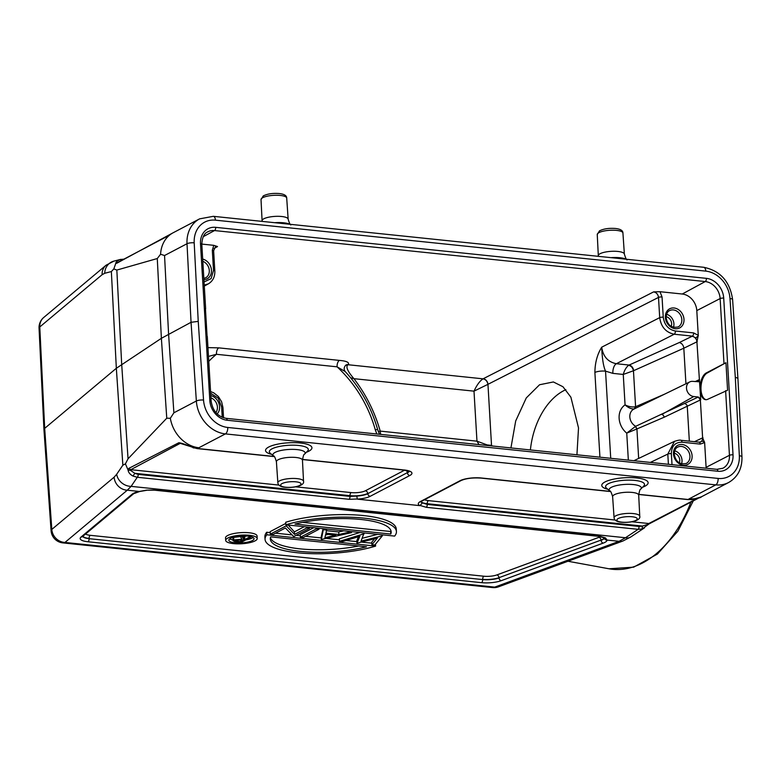 <?xml version="1.0" encoding="UTF-8"?>
<svg xmlns="http://www.w3.org/2000/svg" width="781" height="781" viewBox="0 0 781 781"><rect width="100%" height="100%" fill="white"/><g stroke="black" fill="none" stroke-linecap="round" stroke-linejoin="round"><path stroke-width="1.17" d="M635.353 426.485L637.169 428.847L626.743 433.143L635.353 426.485L636.915 428.964L638.663 458.427M694.475 441.685L702.617 437.848L700.362 399.97L664.075 417.269A2.636 2.011 65.2 0 0 661.771 414.447M635.714 426.289L697.931 397.207A2.636 2.148 61.2 0 1 700.362 399.97L698.292 397.012L693.762 396.543A7.898 6.502 62.3 0 1 686.499 388.255A7.898 6.502 62.3 0 1 689.789 381.899L633.928 409.078A9.811 8.083 -117.7 0 0 629.837 416.976A9.811 8.083 -117.7 0 0 635.714 426.289M700.713 399.784L696.916 341.834L683.814 348.219L685.933 383.774M699.512 379.556L698.409 381.694L692.864 381.372A7.898 6.502 62.3 0 0 689.789 381.899M692.073 336.308A5.262 4.305 61.9 0 1 696.916 341.834L698.263 335.332L693.587 332.901A2.636 1.308 95.9 0 1 692.425 336.123L679.236 342.566A5.262 4.042 -114.1 0 1 683.814 348.219L633.596 370.692A5.262 4.042 65.9 0 0 629.017 365.039L616.336 363.721C607.93 362.003 603.059 356.487 601.712 347.184C602.171 358.664 603.44 366.65 605.539 371.141A7.898 2.148 -3.4 0 0 594.888 372.449C595.015 362.706 597.289 354.291 601.712 347.184L659.701 317.633C661.058 326.927 665.89 332.452 674.198 334.229L616.336 363.721A7.898 3.925 95.9 0 0 612.86 373.367L605.539 371.141L610.722 458.291M693.587 332.901L675.36 331.007C668.419 329.543 664.377 324.935 663.254 317.193A2.636 0.713 176.6 0 0 659.701 317.633L658.5 297.405C658.051 294.3 656.421 292.465 653.619 291.889L659.994 291.704L682.262 294.017A15.796 13.013 62.3 0 1 696.798 310.604L698.263 335.332M706.297 372.928L725.949 362.716L727.58 390.246L707.859 399.218A13.687 6.902 96.1 0 1 705.624 399.677A13.687 6.902 96.1 0 1 700.108 389.67A13.687 6.902 96.1 0 1 706.297 372.928L707.205 373.025L725.949 362.716M695.129 381.606L699.161 379.722A2.636 2.167 64.3 0 1 698.165 381.792M633.596 370.692L623.258 374.45C624.458 370.223 626.255 367.168 628.637 365.264C631.224 365.957 632.825 367.792 633.459 370.76L635.588 406.725L634.309 408.912C631.438 409.195 628.354 407.848 625.064 404.89C628.9 406.735 632.405 407.34 635.588 406.725L664.533 394.18M650.368 462.411L667.804 454.093L674.462 441.353C678.103 440.211 680.261 439.859 680.915 440.279L699.141 442.173A2.636 1.308 95.9 0 1 700.186 444.096L704.638 442.622L706.102 467.341A15.796 13.013 62.3 0 1 706.131 468.209M510.93 447.923L515.694 420.969L526.296 397.91L539.554 384.75L553.387 381.958L562.945 386.732L570.882 397.178L578.516 427.91L576.934 454.786M628.637 365.264L679.236 342.566M201.801 244.082L213.769 245.332L217.528 246.562L213.984 248.514M207.951 347.613L218.778 347.867A5.262 2.616 95.9 0 0 216.454 354.291L208.478 356.419M345.758 365.186C343.855 367.334 343.669 369.452 345.202 371.541L337.08 366.826A5.262 2.616 -84.1 0 1 339.393 360.402C346.53 360.998 349.498 362.394 348.297 364.571A5.262 4.53 56.9 0 0 345.758 365.186A5.262 4.53 56.9 0 0 345.749 365.196M673.427 327.327A9.216 7.585 62.3 0 0 673.915 323.764A9.216 7.585 62.3 0 0 666.583 314.294M666.134 316.705A6.58 5.418 -117.7 0 1 671.64 323.529A6.58 5.418 -117.7 0 1 671.191 326.321M205.305 309.296L205.432 308.612L205.305 309.296M207.072 336.142L205.432 308.612M483.058 378.834C485.772 379.468 487.383 381.304 487.9 384.359L473.999 391.154C476.888 384.945 479.905 380.835 483.058 378.834L348.043 364.727A5.262 4.53 56.9 0 0 345.651 365.264M348.306 364.561L345.485 365.391M347.838 364.864C345.583 366.748 347.613 371.346 353.93 378.678L350.679 377.809M663.254 317.193L662.044 296.965A2.636 0.713 -3.4 0 0 658.5 297.405L487.959 384.33A5.262 4.237 63 0 0 483.175 378.765L653.619 291.889M479.036 444.614L476.966 441.167L487.129 444.926L491.522 445.395L487.959 384.33M379.507 434.265L377.701 429.775A5.262 0.752 164.5 0 0 377.711 429.775C371.463 407.731 360.627 388.323 345.202 371.541M377.701 429.765A5.262 0.752 164.5 0 0 375.28 429.794A113.45 93.466 62.3 0 0 337.08 366.826L216.454 354.291A113.45 93.466 62.3 0 0 208.771 361.388M491.366 445.892A5.262 4.335 123.8 0 0 491.522 445.395L492.43 446M486.905 445.424L487.129 444.926M707.205 373.025A13.687 6.902 -83.9 0 0 701.016 389.768A13.687 6.902 -83.9 0 0 706.073 399.696M704.638 442.622L702.617 437.848A5.262 4.325 63.5 0 1 700.655 441.958M681.53 463.846A9.216 7.585 62.3 0 0 682.018 460.273A9.216 7.585 62.3 0 0 674.686 450.813M674.247 453.214A6.58 5.418 -117.7 0 1 679.753 460.038A6.58 5.418 -117.7 0 1 679.304 462.84M198.237 321.381L191.052 322.299L196.353 401.004A31.582 26.027 62.3 0 0 225.397 433.904A5.262 2.616 -84.1 0 0 227.74 427.461L718.11 478.431A26.32 21.683 62.3 0 0 739.334 455.733L735.292 377.203L729.991 298.547A26.32 21.683 62.3 0 0 705.79 271.124L215.429 220.164A26.32 21.683 62.3 0 0 194.196 242.852L198.237 321.381L203.538 400.048A26.32 21.683 62.3 0 0 227.74 427.461M274.121 456.465L197.456 448.489L225.397 433.904L715.767 484.874A31.582 26.027 62.3 0 0 728.653 482.492C737.811 477.113 742.243 468.561 741.95 456.846L737.908 378.287L735.292 377.203M702.558 496.199A31.582 26.027 -117.7 0 1 702.236 496.374A31.582 26.027 -117.7 0 1 689.35 498.747L688.1 499.489L638.682 494.353M691.81 499.586L688.1 499.489A2.636 1.308 95.9 0 1 687.68 499.576L691.81 499.586C699.22 498.044 702.197 497.165 700.742 496.96M700.899 497.058L691.468 499.684M132.995 476.059L134.83 473.315L349.995 495.681L350.015 496.394L138.208 474.379A2.636 1.308 -84.1 0 1 137.29 477.279L132.995 476.059C130.007 474.457 128.367 472.437 128.074 469.996L130.632 470.455L130.769 469.684L128.787 468.385L128.074 469.996L125.419 463.865L128.045 458.779L166.763 418.206L170.336 418.274L173.89 412.798L168.589 334.102L164.547 255.524L160.593 254.245A31.582 26.027 -117.7 0 1 173.187 232.738A31.582 26.027 -117.7 0 1 173.402 232.621M160.593 254.245L157.274 258.54L116.838 270.07L113.841 268.918L115.783 263.275L118.224 262.494M116.603 263.324L172.591 233.06M215.429 220.164A5.262 2.616 -84.1 0 0 213.33 216.317L199.594 218.865A31.582 26.027 62.3 0 0 187.01 243.731L191.052 322.299L161.384 338.31L116.34 368.281L122.861 465.173L125.419 463.865M128.787 468.385L178.878 442.72C181.524 443.052 186.464 444.75 193.717 447.816L197.456 448.489A2.636 1.308 -84.1 0 1 197.017 448.577M198.989 447.777A31.582 26.027 -117.7 0 1 170.336 418.274M420.549 505.61L426.338 507.318A2.636 1.308 -84.1 0 0 427.256 504.419L422.384 502.886L419.993 505.649L357.395 499.137L356.732 496.062L350.015 496.394A2.636 1.308 95.9 0 1 349.097 499.293L137.29 477.279L131.11 486.368A13.16 10.983 -145.8 0 1 116.681 474.262L122.861 465.173M698.068 498.395L648.699 524.1L642.392 526.072L642.167 528.981L638.136 529.333A2.636 1.308 95.9 0 0 639.053 526.433L427.256 504.419L427.236 503.706L642.392 526.072L639.053 526.433M649.831 523.358L642.167 528.981M644.501 527.839L630.745 536.996A13.16 8.523 -123.6 0 1 625.493 537.748L638.136 529.333L426.338 507.318M619.069 541.321A13.16 9.401 69.8 0 0 622.867 541.028L498.512 586.824A13.16 9.401 -110.2 0 1 494.724 587.117L619.069 541.321L625.493 537.748L131.11 486.368L127.283 490.204L139.291 491.454L146.428 490.175L154.95 489.941L599.427 536.137L605.431 537.884L607.062 540.071L619.069 541.321M565.874 389.67A63.173 40.7 -79.6 0 0 530.397 449.944M113.841 268.918L111.361 271.563L104.732 273.272A13.16 12.359 -104.5 0 1 113.86 261.137L120.743 259.36M118.273 262.436L115.783 263.275C115.871 262.016 117.316 260.776 120.128 259.546L124.491 259.097M121.631 260.229L120.128 259.546L124.325 259.097M43.951 429.628L44.683 428.359L116.34 368.281L111.361 271.563M130.632 470.455L134.83 473.315L138.208 474.379M274.268 456.612L197.037 448.587L180.235 443.344L130.769 469.684L278.924 485.089M193.229 447.904L193.717 447.816M605.431 537.884L604.289 537.728M604.338 538.08A2.636 2.528 -1.2 0 0 607.062 540.071A15.659 4.266 -3.4 0 1 603.205 543.117L501.148 580.703A2.636 1.884 -110.2 0 1 499.03 577.94A13.033 3.554 -3.4 0 1 482.687 579.58L89.122 538.675A13.033 3.554 -3.4 0 1 82.747 536.391M116.681 474.262L114.133 477.171A13.16 11.891 50 0 0 127.283 490.204L64.96 542.444A13.16 11.891 -130 0 1 51.81 529.42A13.16 3.632 176 0 0 51.087 530.729A13.16 13.16 0 0 0 62.851 542.893A13.16 6.541 -84.1 0 0 64.96 542.444L494.724 587.117A13.16 6.541 95.9 0 1 492.606 587.566A13.16 13.16 0 0 0 498.512 586.824M113.86 261.137L106.06 265.237A13.16 11.891 50 0 0 102.106 274.707L39.782 326.956L44.683 428.359L51.81 529.42L114.133 477.171M139.291 491.454A2.636 1.201 78.2 0 0 139.682 491.503L133.727 493.651A2.636 2.382 50 0 1 132.184 494.158A15.659 4.266 -3.4 0 1 139.291 491.454M285.709 522.264A65.799 17.934 -3.4 0 1 356.243 514.972A65.799 17.934 -3.4 0 1 396.27 529.01L396.426 531.539A65.799 17.934 176.6 0 0 356.4 517.5A65.799 17.934 176.6 0 0 285.856 524.793L285.709 522.264M313.669 527.683L300.226 534.741L300.382 537.269L303.174 537.562L319.029 529.235L316.227 528.952L300.382 537.269M304.229 526.706L294.398 531.871L294.554 534.399L286.168 525.828L270.324 534.145L273.116 534.438L285.397 527.995L293.744 536.586L309.588 528.259L306.796 527.966L294.554 534.399M288.179 525.037L294.398 531.871M285.778 523.426L270.167 531.617L270.324 534.145M326.497 530.699L338.729 531.968L343.757 530.816M323.51 528.708L321.352 539.456L321.196 536.928L323.08 528.669M362.247 538.275L377.643 534.331M363.673 532.886L363.731 533.882L339.52 541.34L339.374 538.812L359.904 532.496M339.52 541.34L342.4 541.643L359.885 536.254L356.966 543.156L356.819 540.628L358.479 536.684M356.966 543.156L377.36 538.07L371.922 544.708L371.766 542.18L374.548 538.792M375.505 544.181L375.612 546.085L266.838 534.78A65.799 17.934 176.6 0 0 265.052 539.349L264.896 536.82A65.799 17.934 -3.4 0 1 266.692 532.251L270.236 532.622M275.527 533.179L291.625 534.848M296.145 535.317L300.285 535.746M305.586 536.303L321.264 537.924M326.233 538.441L339.432 539.817M346.081 540.511L356.878 541.633M361.554 542.112L371.834 543.185M225.689 540.393L225.533 537.865A15.796 4.305 -3.4 0 1 227.671 535.512A15.796 4.305 -3.4 0 1 245.283 532.544A15.796 4.305 -3.4 0 1 257.066 535.991L257.213 538.519A15.796 4.305 176.6 0 0 245.429 535.063A15.796 4.305 176.6 0 0 227.818 538.041A15.796 4.305 176.6 0 0 225.689 540.393A15.796 4.305 176.6 0 0 237.473 543.849A15.796 4.305 176.6 0 0 255.084 540.872A15.796 4.305 176.6 0 0 257.213 538.519M146.428 490.175L154.326 490.165A2.636 1.308 -84.1 0 0 154.755 490.077A2.636 1.308 -84.1 0 0 154.95 489.941M396.426 531.539A65.799 17.934 176.6 0 1 394.639 536.098L285.856 524.793M294.993 524.08A60.537 16.499 -3.4 0 1 357.62 519.17A60.537 16.499 -3.4 0 1 391.164 531.851A60.537 16.499 -3.4 0 1 390.773 534.038L294.993 524.08M302.618 522.362L390.627 531.51A60.537 16.499 176.6 0 0 390.92 530.602M390.627 531.51L390.773 534.038M318.96 528.239L319.029 529.235M316.168 527.946L316.227 528.952M309.53 527.253L309.588 528.259M306.728 526.96L306.796 527.966M286.11 524.822L286.168 525.828M286.754 524.891L286.812 525.896M321.352 539.456L351.528 532.622L348.433 532.3L338.876 534.497L325.941 533.15L326.643 530.035L323.568 529.713M326.585 529.03L326.643 530.035M338.729 531.968L338.876 534.497M348.375 531.295L348.433 532.3M351.47 531.617L351.528 532.622M324.896 537.718L325.706 534.155L335.82 535.2L324.896 537.718M325.511 535.014L328.157 534.409M371.922 544.708L374.821 545.011L382.358 535.825L361.037 541.145L363.731 533.882M382.3 534.819L382.358 535.825M364.024 532.915L364.083 533.921M381.938 534.78L381.997 535.786M266.838 534.78L266.692 532.251M265.052 539.349A65.799 17.934 176.6 0 0 305.078 553.387A65.799 17.934 176.6 0 0 375.612 546.085M366.474 546.798A60.537 16.499 -3.4 0 1 303.848 551.718A60.537 16.499 -3.4 0 1 270.304 539.036A60.537 16.499 -3.4 0 1 270.695 536.85L366.474 546.798M270.411 537.758A60.537 16.499 176.6 0 0 358.704 545.997M230.551 538.324A12.633 3.446 -3.4 0 1 244.638 535.942A12.633 3.446 -3.4 0 1 254.059 538.705A12.633 3.446 -3.4 0 1 252.361 540.589A12.633 3.446 -3.4 0 1 238.264 542.971A12.633 3.446 -3.4 0 1 228.843 540.208A12.633 3.446 -3.4 0 1 230.551 538.324M245.839 539.896A12.633 3.446 176.6 0 0 252.204 538.06A12.633 3.446 176.6 0 0 253.103 537.494M229.653 538.89A12.633 3.446 176.6 0 0 233.031 539.983M246.542 536.02L243.535 536.869L243.682 539.398L242.11 536.557L240.343 536.371L241.915 539.222L233.773 539.944L233.07 540.677L234.632 541.516L241.29 542.287L250.535 537.426L249.11 537.279L244.844 539.525L243.682 539.398M243.018 535.951L243.535 536.869M233.07 540.677L232.923 538.148L233.626 537.416L240.46 536.576M250.486 536.557L250.535 537.426M233.626 537.416L233.773 539.944M242.071 535.981L242.11 536.557M244.687 536.996L244.844 539.525M249.051 536.283L249.11 537.279M243.897 540.022L240.812 541.633L237.834 541.331C235.384 541.184 234.505 540.774 235.198 540.101L243.897 540.022M240.694 539.681L240.812 541.633M634.67 408.766L635.841 406.618M664.075 417.269L637.169 428.847M684.976 403.728A2.636 2.011 -114.8 0 1 687.28 406.55L689.34 441.148M696.798 310.604L720.131 298.567L723.967 363.204M612.86 373.367L623.258 374.45L625.064 404.89A17.709 14.585 -117.7 0 0 619.128 418.304A17.709 14.585 -117.7 0 0 626.743 433.143L628.344 460.126M672.011 464.666L671.357 453.654A2.636 0.713 -3.4 0 0 667.804 454.093L668.409 464.295M594.888 372.449L599.925 457.168M675.36 331.007A2.636 1.308 -84.1 0 1 674.198 334.229L692.425 336.123L695.734 337.929L698.282 335.898M697.267 341.648L695.734 337.929M659.994 291.704L662.044 296.965M203.236 236.682L214.521 230.561L705.233 281.56L682.262 294.017M339.393 360.402L218.778 347.867M705.233 281.56A16.196 13.345 -117.7 0 1 720.131 298.567A2.636 0.713 -3.4 0 1 723.714 298.117A18.822 15.513 -117.7 0 0 706.395 278.348A2.636 1.308 95.9 0 1 705.233 281.56M683.99 319.322A10.788 8.894 -117.7 0 1 675.292 328.723A10.788 8.894 -117.7 0 1 665.363 317.389A10.788 8.894 -117.7 0 1 674.062 307.987A10.788 8.894 -117.7 0 1 683.99 319.322M681.833 319.595A9.216 7.585 -117.7 0 1 678.172 326.927C671.601 328.284 667.599 325.218 666.144 317.711C666.359 313.786 667.511 311.424 669.6 310.613A9.216 7.585 -117.7 0 1 681.833 319.595M706.395 278.348L215.683 227.339A2.636 1.308 -84.1 0 1 214.521 230.561A16.196 13.345 -117.7 0 0 207.766 231.859C204.212 233.216 202.23 237.356 201.81 244.277A2.636 0.713 -3.4 0 0 200.502 243.74A18.822 15.513 -117.7 0 1 215.683 227.339M200.502 243.74L209.816 400.477A2.636 0.713 176.6 0 1 211.124 401.014L207.287 336.396M204.056 281.961L211.095 278.622L213.525 270.451L212.315 250.223L213.769 245.332M202.689 259.077A10.788 8.894 -117.7 0 1 211.456 270.216A10.788 8.894 -117.7 0 1 203.919 279.647M212.315 250.223A2.636 0.713 -3.4 0 1 213.623 250.75L215.312 246.991L217.528 246.562M353.93 378.678L473.999 391.154L476.966 441.167L380.22 431.112A129.265 106.499 -117.7 0 0 353.93 378.678M378.229 431.415A10.524 1.484 164.3 0 0 380.22 431.112A10.524 5.233 95.9 0 0 380.747 434.392M376.823 433.982L375.28 429.794M222.243 417.318L221.628 406.921L218.192 398.134L210.665 393.282M210.802 395.596A10.788 8.894 -117.7 0 1 219.568 406.725A10.788 8.894 -117.7 0 1 217.138 413.91M221.628 406.921A2.636 0.713 -3.4 0 1 222.936 407.448L221.589 401.678L218.358 396.514L213.779 392.853L210.567 391.564M210.938 397.812A9.216 7.585 -117.7 0 1 217.411 406.999A9.216 7.585 -117.7 0 1 215.849 412.544M211.124 401.014C212.657 410.796 217.645 416.566 226.09 418.323A2.636 1.308 -84.1 0 1 227.144 420.246A18.822 15.513 -117.7 0 1 209.816 400.477M227.144 420.246L717.846 471.246A2.636 1.308 95.9 0 0 716.802 469.322L226.09 418.323M717.846 471.246A18.822 15.513 -117.7 0 0 733.027 454.854A2.636 0.713 176.6 0 0 729.444 455.303A16.196 13.345 -117.7 0 1 722.845 468.268L716.802 469.322M725.608 390.666L729.444 455.303L706.102 467.341M733.027 454.854L723.714 298.117M700.186 444.096L681.969 442.202C675.106 442.231 671.572 446.049 671.357 453.654M692.103 455.84A10.788 8.894 -117.7 0 1 683.404 465.232A10.788 8.894 -117.7 0 1 673.476 453.907A10.788 8.894 -117.7 0 1 682.174 444.506A10.788 8.894 -117.7 0 1 692.103 455.84M681.969 442.202A2.636 1.308 -84.1 0 0 680.944 440.279M700.772 441.909L701.855 441.109L704.589 442.075M701.855 441.109L702.978 437.672M689.945 456.114A9.216 7.585 -117.7 0 1 686.274 463.445C679.714 464.802 675.702 461.727 674.257 454.23C674.462 450.305 675.614 447.943 677.713 447.132A9.216 7.585 -117.7 0 1 689.945 456.114M213.33 216.317L703.691 267.278A5.262 2.616 95.9 0 1 705.79 271.124M164.547 255.524L187.01 243.731A5.262 1.455 -2.9 0 1 194.196 242.852M203.538 400.048A5.262 1.416 176.1 0 0 196.353 401.004L173.89 412.798M718.11 478.431A5.262 2.616 95.9 0 1 715.767 484.874L689.35 498.747M741.95 456.846A5.262 1.455 177.1 0 0 739.334 455.733M729.991 298.547A5.262 1.416 -3.9 0 1 732.607 299.582L737.908 378.268M128.045 458.779L121.69 364.346L116.838 270.07M157.274 258.54L161.384 338.31L166.763 418.206M610.351 491.405L481.399 478.001A15.659 4.266 -3.4 0 0 460.029 480.725L420.403 501.539A15.659 4.266 -3.4 0 0 419.993 505.649M302.462 459.404L404.158 469.977A15.659 4.266 -3.4 0 1 409.82 475.512L370.194 496.316A15.659 4.266 -3.4 0 1 357.395 499.137M607.823 489.296A23.235 6.336 -3.4 0 1 606.905 481.086A23.235 6.336 -3.4 0 1 636.622 477.952A23.235 6.336 -3.4 0 1 642.587 487.227M271.603 454.347A23.235 6.336 -3.4 0 1 270.675 446.136A23.235 6.336 -3.4 0 1 300.392 443.003A23.235 6.336 -3.4 0 1 306.367 452.287M610.498 491.552L480.979 478.089A2.636 1.308 -84.1 0 0 481.399 478.001M631.946 521.776L648.806 523.524L696.388 498.922M690.843 502.222A110.551 71.217 100.4 0 1 608.995 568.783L567.953 561.246M104.732 273.272L102.106 274.707M181.944 443.52L178.878 442.72M404.158 469.977A2.636 1.308 95.9 0 1 403.738 470.064L302.452 459.54M409.107 471.324A13.033 3.554 -3.4 0 1 407.409 472.876A2.636 2.167 62.3 0 0 409.82 475.512M370.194 496.316A2.636 2.167 -117.7 0 1 367.783 493.69L407.379 472.612L367.783 493.69A13.033 3.554 -3.4 0 1 356.732 496.062M357.034 499.01L349.097 499.293M422.384 502.886A13.033 3.554 -3.4 0 1 420.871 501.705M420.774 501.265L420.588 501.939L421.476 501.334A2.636 2.167 -117.7 0 1 420.403 501.539M420.988 501.627A13.013 3.544 176.6 0 0 427.236 503.706A2.636 1.308 95.9 0 1 428.408 500.621L615.155 520.029M424.522 499.742A10.387 2.831 176.6 0 0 428.408 500.621M460.029 480.725A2.636 2.167 62.3 0 0 461.102 480.53C465.993 478.392 472.622 477.581 480.979 478.089M599.427 536.137A2.636 1.308 95.9 0 1 599.232 536.264A2.636 1.308 95.9 0 1 598.812 536.362L603.811 537.709M604.279 538.031A13.033 3.554 -3.4 0 1 602.532 539.73A13.033 3.554 -3.4 0 1 601.087 540.354A2.636 1.884 69.8 0 0 603.205 543.117M598.939 537.328A2.636 1.884 -110.2 0 1 601.058 540.091L499 577.676A2.636 1.884 69.8 0 0 496.882 574.914L598.939 537.328A10.387 2.831 176.6 0 0 600.091 536.83A10.387 2.831 176.6 0 0 600.491 536.606M501.148 580.703A15.659 4.266 -3.4 0 1 481.516 582.665L87.941 541.76A15.659 4.266 -3.4 0 1 81.039 537.035L132.184 494.158M43.736 317.476A13.16 13.16 0 0 0 39.05 328.196A13.16 3.534 -2.8 0 1 39.782 326.956A13.16 11.891 -130 0 1 43.736 317.476L106.06 265.237M82.649 535.961L82.581 536.527A2.636 2.382 -130 0 1 81.039 537.035M87.941 541.76A2.636 1.308 -84.1 0 0 89.122 538.675L482.687 579.58A2.636 1.308 95.9 0 1 481.516 582.665M85.617 533.979A10.387 2.831 176.6 0 0 90.293 535.317L483.859 576.222A2.636 1.308 -84.1 0 0 482.687 579.307A13.013 3.544 176.6 0 0 499 577.676L601.058 540.091A13.013 3.544 176.6 0 0 602.502 539.456A13.013 3.544 176.6 0 0 604.191 537.963M82.854 536.303A13.013 3.544 176.6 0 0 89.112 538.402A2.636 1.308 95.9 0 1 90.293 535.317M483.859 576.222A10.387 2.831 176.6 0 0 496.882 574.914M237.834 541.331L237.727 539.554M404.607 470.172L365.342 490.79A2.636 2.167 62.3 0 1 367.753 493.416A13.013 3.544 176.6 0 1 349.995 495.681A2.636 1.308 -84.1 0 1 351.167 492.596L295.726 486.827M351.167 492.596A10.387 2.831 176.6 0 0 365.342 490.79M406.071 470.396A2.636 2.167 -117.7 0 1 407.379 472.612A13.013 3.544 176.6 0 0 408.99 471.265M167.925 236.038L117.326 262.611M608.204 483.8A19.515 5.321 -3.4 0 1 634.836 480.413A19.515 5.321 -3.4 0 1 643.817 485.948L640.762 489.121A16.137 4.393 176.6 0 0 633.342 484.552A16.137 4.393 176.6 0 0 611.308 487.354A16.137 4.393 176.6 0 0 609.863 490.956L606.456 488.164A19.515 5.321 -3.4 0 1 608.204 483.8M638.692 495.095L639.756 516.212A12.857 3.505 176.6 0 0 633.371 513.576A12.857 3.505 176.6 0 0 620.407 514.288A12.857 3.505 176.6 0 0 614.071 517.735L612.626 496.648A13.052 3.554 -3.4 0 1 619.06 493.153A13.052 3.554 -3.4 0 1 632.21 492.42A13.052 3.554 -3.4 0 1 638.692 495.095C639.424 490.898 640.117 488.906 640.762 489.121M621.93 522.167A10.231 2.792 176.6 0 0 635.89 520.38A10.231 2.792 176.6 0 0 632.2 516.768A10.231 2.792 176.6 0 0 618.23 518.545A10.231 2.792 176.6 0 0 621.93 522.167M302.462 460.155L303.526 481.262A12.857 3.505 176.6 0 0 297.141 478.626A12.857 3.505 176.6 0 0 284.177 479.349A12.857 3.505 176.6 0 0 277.851 482.785L276.406 461.698A13.052 3.554 -3.4 0 1 282.829 458.213A13.052 3.554 -3.4 0 1 295.979 457.481A13.052 3.554 -3.4 0 1 302.462 460.155C303.204 455.958 303.887 453.966 304.541 454.181A16.137 4.393 176.6 0 0 297.112 449.602A16.137 4.393 176.6 0 0 275.088 452.404A16.137 4.393 176.6 0 0 273.643 456.016L270.226 453.224A19.515 5.321 -3.4 0 1 271.973 448.86A19.515 5.321 -3.4 0 1 298.615 445.463A19.515 5.321 -3.4 0 1 307.597 451.008L307.597 450.998M285.7 487.217A10.231 2.792 176.6 0 0 299.67 485.44A10.231 2.792 176.6 0 0 295.97 481.828A10.231 2.792 176.6 0 0 282.009 483.605A10.231 2.792 176.6 0 0 285.7 487.217M274.746 222.692A16.206 4.413 -3.4 0 1 283.669 222.8A16.206 4.413 -3.4 0 1 289.976 224.284M286.705 198.062C286.686 195.592 284.206 194.078 279.266 193.542C272.764 193.044 267.434 193.834 263.285 195.904L261.02 199.585A12.857 3.505 -3.4 0 1 267.385 196.158A12.857 3.505 -3.4 0 1 280.32 195.445A12.857 3.505 -3.4 0 1 286.705 198.062L288.15 219.158A13.052 3.554 176.6 0 0 281.668 216.503A13.052 3.554 176.6 0 0 268.537 217.235A13.052 3.554 176.6 0 0 262.084 220.711L262.094 221.384M610.967 257.642A16.206 4.413 -3.4 0 1 619.899 257.74A16.206 4.413 -3.4 0 1 626.206 259.224M622.926 233.002C622.916 230.532 620.436 229.028 615.496 228.482C608.995 227.984 603.664 228.774 599.515 230.844L597.25 234.534A12.857 3.505 -3.4 0 1 603.606 231.098A12.857 3.505 -3.4 0 1 616.541 230.385A12.857 3.505 -3.4 0 1 622.926 233.002L624.37 254.108A13.052 3.554 176.6 0 0 617.898 251.453A13.052 3.554 176.6 0 0 604.767 252.175A13.052 3.554 176.6 0 0 598.314 255.651L598.324 256.324M213.623 250.76L214.824 270.987A2.636 0.713 176.6 0 0 214.824 270.987C215.019 276.796 212.871 281.082 208.4 283.825L204.241 285.124M214.824 270.978A2.636 0.713 176.6 0 0 213.525 270.451M202.826 261.303A9.216 7.585 -117.7 0 1 209.298 270.49A9.216 7.585 -117.7 0 1 205.628 277.821L203.841 278.407M661.78 414.447L693.762 396.543M633.889 460.702L674.452 441.353M205.647 308.817L201.81 244.277M223.551 417.796L222.936 407.457M700.821 441.89L699.141 442.173M732.607 299.582C729.962 281.502 720.326 270.734 703.691 267.278M728.653 482.492L702.236 496.374M701.504 496.736L700.352 497.36M199.594 218.865L173.187 232.738M172.445 233.148L166.861 236.233M638.682 494.48L687.68 499.576M693.235 500.963L677.908 531.178L657.417 554.061L633.664 567.162L608.995 568.783M409.166 470.884L409.42 471.529L403.738 470.064M421.476 501.334L461.102 480.53M62.851 542.893L492.606 587.566M43.951 429.609L39.05 328.196M51.087 530.729L43.951 429.677M82.581 536.527L133.727 493.651M598.812 536.362L154.326 490.165M146.457 490.351L139.682 491.503M630.745 536.996L622.867 541.028M639.756 516.212C641.016 520.205 631.497 523.026 621.51 522.255C616.863 521.825 614.393 520.322 614.071 517.735M609.863 490.956C610.498 490.702 611.425 492.596 612.626 496.648M303.526 481.262C304.785 485.265 295.277 488.076 285.28 487.305C280.643 486.885 278.163 485.372 277.851 482.785M273.643 456.016C274.277 455.753 275.195 457.646 276.406 461.698M304.541 454.181L307.597 451.008M288.15 219.158C289.38 223.259 290.317 225.162 290.952 224.879M261.02 199.585L262.084 220.711M624.37 254.108C625.61 258.199 626.547 260.112 627.182 259.819M597.25 234.534L598.314 255.651M204.3 286.09L208.42 283.815"/></g></svg>
